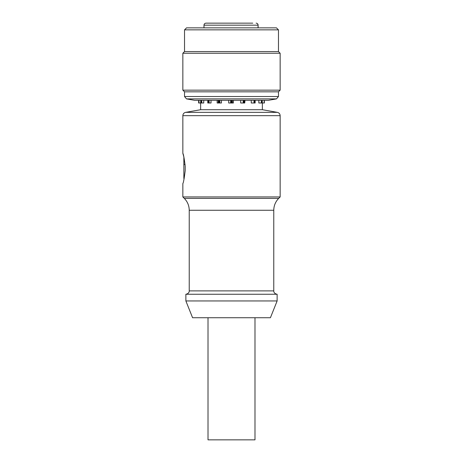 <?xml version="1.0" encoding="UTF-8"?>
<svg xmlns="http://www.w3.org/2000/svg" width="463" height="463" viewBox="0 0 463 463"><rect width="100%" height="100%" fill="white"/><g stroke="black" fill="none" stroke-linecap="round" stroke-linejoin="round"><path stroke-width="0.69" d="M184.529 29.858L186.543 27.849L276.457 27.849L278.471 29.858L184.529 29.858L184.529 51.572L182.85 53.251L182.85 90.152L280.15 90.152L280.15 53.251L182.85 53.251M186.514 98.891L194.593 100.315L268.407 100.315L276.486 98.891L186.514 98.891L184.529 96.53L278.471 96.53L278.471 91.83L184.529 91.83L184.529 96.53M278.471 29.858L278.471 51.572L184.529 51.572M258.041 27.849L258.111 25.164A2.014 2.014 0 0 0 256.103 23.15A2.014 1.945 90 0 1 258.041 25.164L203.986 25.164C204.096 23.949 204.768 23.283 206 23.15L252.769 23.15M244.047 23.15L243.445 23.15M234.521 23.15L232.171 23.15M231.164 23.15L216.4 23.15M262.365 103L262.365 109.714L200.635 109.714L185.622 112.359L277.378 112.359C279.096 112.793 280.022 113.892 280.15 115.663L182.85 115.663L182.85 153.328L183.857 156.98L183.857 164.4L185.078 164.4M264.379 103L264.379 100.315L264.379 103L262.237 103L262.237 100.315M261.983 100.315L261.983 103L258.829 103L258.829 100.315M255.119 100.315L255.119 103L251.253 103L251.253 100.315M244.748 100.315L244.748 103L245.008 100.315M244.748 103L240.673 103L240.673 100.315M232.362 100.315L232.362 103L233.364 103L233.364 100.315M232.362 103L228.693 103L228.693 100.315M219.844 100.315L219.844 103L221.43 103L221.43 100.315M219.844 103L217.147 103L217.147 100.315M209.097 100.315L209.097 103L211.03 103L211.03 100.315M201.764 100.315L201.764 103L203.749 103L203.749 100.315M198.957 100.315L198.957 103L200.687 103L200.687 100.315M209.097 103L207.783 103L207.783 100.315M201.764 103L200.925 103L200.971 100.315M198.621 103L198.621 100.315L198.621 103L198.957 103M185.2 170.65L185.2 166.2C184.21 158.242 183.423 153.947 182.85 153.328C183.423 153.947 184.21 158.236 185.2 166.2L185.2 170.65C184.21 178.608 183.423 182.902 182.85 183.522C183.423 182.908 184.205 178.62 185.2 170.65M182.85 183.522L182.85 196.943L280.15 196.943L280.15 115.663M277.129 300.95L270.421 317.728L192.579 317.728L185.871 300.95L277.129 300.95L277.129 294.242L185.871 294.242L185.871 300.95M262.365 109.714L277.378 112.359M183.857 164.4L183.857 178.492L184.17 178.492M208.014 317.728L208.014 439.85L254.986 439.85L254.986 317.728M231.101 100.315L231.101 103M231.784 103L231.784 100.315M230.638 103L230.638 100.315M218.553 100.315L218.553 103M219.184 103L219.184 100.315M218.195 103L218.195 100.315M207.974 100.315L207.974 103M208.454 103L208.454 100.315M201.231 103L201.231 100.315M264.182 103L264.182 100.315M261.722 100.315L261.722 103M261.363 103L261.363 100.315M254.465 100.315L254.465 103M254.951 103L254.951 100.315M253.996 103L253.996 100.315M243.717 100.315L243.717 103M244.348 103L244.348 100.315M243.208 103L243.208 100.315M182.85 196.943L184.315 198.401L278.685 198.401C275.479 201.706 273.841 205.659 273.772 210.266L189.228 210.266L189.228 290.886L273.772 290.886C273.627 290.903 273.737 293.721 277.129 294.242M278.471 51.572L280.15 53.251M278.471 91.83L280.15 90.152M184.529 91.83L182.85 90.152M276.486 98.891L278.471 96.53M258.111 25.164L258.111 27.849L258.111 25.164M203.986 25.164L203.986 27.849M200.635 103L200.635 109.714M200.925 103L200.925 100.315M262.035 103L262.035 100.315M255.142 103L255.142 100.315M273.772 210.266L273.772 290.886M185.622 112.359C183.904 112.793 182.978 113.892 182.85 115.663M189.228 290.886C189.373 290.903 189.263 293.721 185.871 294.242M278.685 198.401L280.15 196.943M184.315 198.401C187.521 201.706 189.159 205.659 189.228 210.266"/></g></svg>
